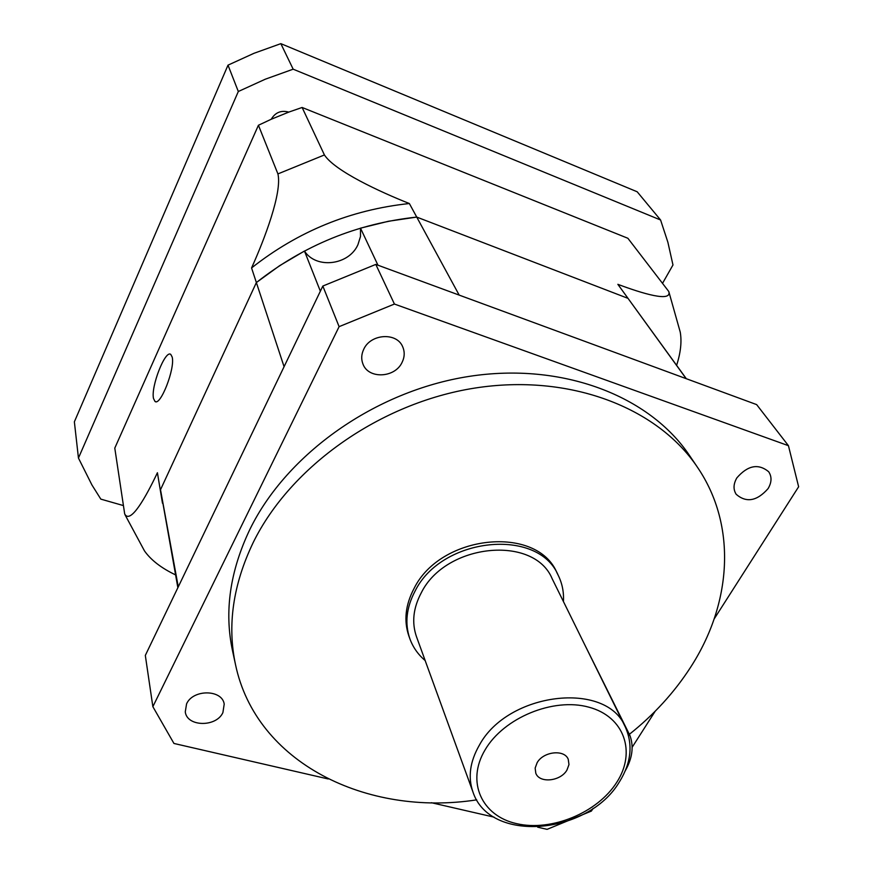 <?xml version="1.0" encoding="UTF-8"?>
<svg xmlns="http://www.w3.org/2000/svg" width="873" height="873" viewBox="0 0 873 873"><rect width="100%" height="100%" fill="white"/><g stroke="black" fill="none" stroke-linecap="round" stroke-linejoin="round"><path stroke-width="1.31" d="M320.358 291.211L304.459 251.031C316.113 269.299 348.927 265.294 357.93 244.691L360.494 236.528L360.494 228.159L377.954 265.196M304.459 251.031L279.567 265.719L256.367 282.557L284.074 366.704L178.267 586.874L160.512 489.72L177.863 587.704M686.32 378.718L628.014 298.359L416.737 217.082L628.014 298.359L617.855 284.325L686.156 378.653L459.187 295.107L416.737 217.082L388.496 221.251L360.494 228.159M409.361 203.529L416.737 217.082C357.144 223.521 303.695 245.346 256.367 282.557L160.512 489.72L256.367 282.557L251.566 267.946C264.454 239.431 282.306 192.529 277.92 173.913L324.418 154.947C334.796 170.912 380.028 191.951 409.361 203.529C350.695 209.782 298.097 231.258 251.566 267.946M537.124 762.707L535.149 768.087L535.793 773.183C539.383 783.561 560.531 781.422 566.937 770.095L568.978 764.573L568.247 759.324C564.536 749.132 543.41 751.38 537.124 762.707M472.915 791.876C467.83 777.177 469.947 761.66 479.277 745.324C507.715 692.027 606.593 680.493 625.232 726.838L552.183 578.755C534.08 534.614 445.656 543.312 421.255 592.843C413.202 608.034 411.62 622.656 416.486 636.69L472.915 791.876C489.567 843.678 587.878 834.97 619.197 782.208M363.768 349.211C361.346 354.263 361.073 359.207 362.961 364.03C368.341 379.264 394.912 378.074 402.06 362.415C404.668 357.09 404.876 351.884 402.693 346.799C396.92 332.1 370.687 333.639 363.768 349.211M736.877 477.847C733.342 483.958 733.124 489.447 736.19 494.314C746.35 503.055 756.978 501.157 768.087 488.607C771.776 482.343 771.961 476.713 768.666 471.726C758.386 463.279 747.79 465.32 736.877 477.847M186.582 703.856L185.272 711.877C186.953 726.925 216.308 727.384 222.899 712.597L224.208 704.107C222.266 689.354 193.02 689.048 186.582 703.856M563.423 601.541C563.98 592.221 562.245 583.48 558.229 575.34L556.941 572.764C537.015 524.749 440.581 534.341 414.086 588.424C405.399 604.902 403.653 620.758 408.87 635.991L409.841 638.698C412.94 647.231 418.058 654.521 425.173 660.566M558.229 575.34C538.281 527.27 441.651 536.917 415.079 591.076C406.371 607.586 404.625 623.453 409.841 638.698M629.357 734.324C653.91 714.791 674.272 692.496 690.467 667.463C731.585 604.149 737.445 526.059 697.505 467.328L689.528 455.531C649.621 395.927 562.463 361.859 468.845 376.438C375.292 390.973 286.813 453.785 249.918 529.311C229.97 571.16 224.165 611.613 232.502 650.669L235.503 664.582C256.04 762.838 366.605 816.921 476.713 799.854M697.505 467.328C657.402 407.407 569.436 373.229 474.77 388.081C380.192 402.889 290.622 466.335 253.246 542.439C233.036 584.604 227.122 625.319 235.503 664.582M322.835 286.049L339.106 326.655L394.421 304.044L375.805 264.41L322.835 286.049L145.322 655.427L152.862 706.672L173.945 743.458L328.248 778.978M375.805 264.41L756.64 404.603L788.439 445.688L798.631 486.763L714.158 618.957M339.106 326.655L152.862 706.672M431.382 802.713L494.096 817.15M537.681 827.189L547.087 829.35L591.381 811.082L593.127 808.354M655.208 711.2L632.194 747.223M394.421 304.044L788.439 445.688M584.626 644.525L629.88 735.361C633.94 746.382 632.434 758.124 625.374 770.597M172.167 357.035L170.792 354.438C165.27 349.451 150.636 386.946 153.517 398.524L154.947 401.384C160.348 406.731 175.353 368.22 172.167 357.035M662.629 283.158L672.974 264.977L667.878 242.247L660.588 219.996L637.192 191.787L280.844 43.65L253.988 53.297L228.006 65.148L74.369 421.823L78.45 458.052L91.96 485.017L100.821 499.127L123.246 505.532M660.588 219.996L293.164 69.185L265.294 79.203L238.318 91.501L78.45 458.052M617.855 284.325C642.408 293.524 672.09 302.527 668.794 291.527L627.883 238.274L302.123 107.466L288.777 112.104C281.139 110.053 275.29 112.431 271.23 119.252L258.43 125.254L114.789 448.111L124.686 513.935C130.328 524.749 145.856 497.152 157.413 472.74L162.476 503.23L157.413 472.74M238.318 91.501L228.006 65.148M293.164 69.185L280.844 43.65M668.794 291.527L680.231 332.078C681.9 341.605 680.689 352.681 676.619 365.318M175.528 574.87C161.352 568.105 151.018 560.128 144.503 550.939L125.057 514.819M302.123 107.466L324.418 154.947M258.43 125.254L277.92 173.913M288.777 112.104L271.23 119.252M616.687 782.426C636.515 752.177 624.413 716.515 588.762 707.152C553.417 697.309 503.786 717.726 485.115 749.82C465.909 781.782 481.689 815.993 516.685 823.665C551.42 831.783 597.372 812.828 616.687 782.426M628.342 734.957L629.88 735.361M625.232 726.838C633.143 744.418 631.255 762.675 619.579 781.619M155.874 401.678L154.947 401.384"/></g></svg>
